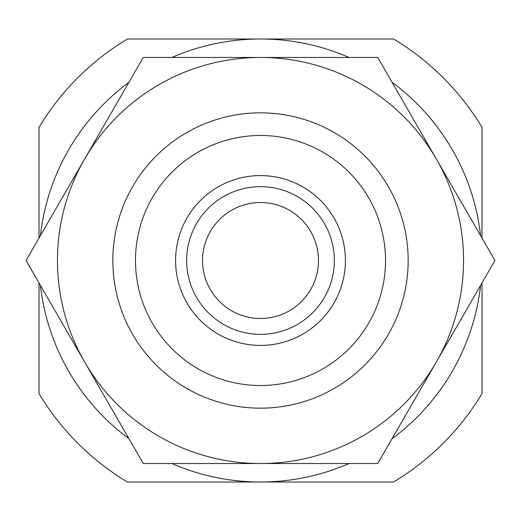 <?xml version="1.0" encoding="UTF-8"?>
<svg xmlns="http://www.w3.org/2000/svg" width="521" height="521" viewBox="0 0 521 521"><rect width="100%" height="100%" fill="white"/><g stroke="black" fill="none" stroke-linecap="round" stroke-linejoin="round"><path stroke-width="0.78" d="M175.59 260.5A84.91 84.91 0 0 1 302.955 186.967A84.91 84.91 0 0 1 302.955 334.033A84.91 84.91 0 0 1 175.59 260.5M135.486 260.5A125.014 125.014 0 0 1 323.007 152.23A125.014 125.014 0 0 1 323.007 368.77A125.014 125.014 0 0 1 135.486 260.5M112.836 260.5A147.664 147.664 0 0 1 334.332 132.621A147.664 147.664 0 0 1 334.332 388.379A147.664 147.664 0 0 1 112.836 260.5M480.596 235.642A221.497 221.497 0 0 0 392.079 82.318M349.024 57.46A221.497 221.497 0 0 0 171.976 57.46M128.921 82.318A221.497 221.497 0 0 0 40.404 235.642M40.404 285.358A221.497 221.497 0 0 0 128.921 438.682M171.976 463.54A221.497 221.497 0 0 0 349.024 463.54M392.079 438.682A221.497 221.497 0 0 0 480.596 285.358M481.997 282.936L481.997 393.602A258.416 258.416 0 0 1 393.602 481.997L127.398 481.997A258.416 258.416 0 0 1 39.003 393.602L39.003 282.936M39.003 238.064L39.003 127.398A258.416 258.416 0 0 1 127.398 39.003L393.602 39.003A258.416 258.416 0 0 1 481.997 127.398L481.997 238.064M202.526 260.5A57.974 57.974 0 0 1 289.487 210.289A57.974 57.974 0 0 1 289.487 310.711A57.974 57.974 0 0 1 202.526 260.5M186.668 260.5A73.832 73.832 0 0 1 297.419 196.56A73.832 73.832 0 0 1 297.419 324.44A73.832 73.832 0 0 1 186.668 260.5M260.5 463.54A203.04 203.04 0 0 0 436.337 158.983L494.95 260.5L377.725 463.54L143.275 463.54L84.662 362.017A203.04 203.04 0 0 0 260.5 463.54M260.5 57.46A203.04 203.04 0 0 1 436.337 158.983L377.725 57.46L260.5 57.46A203.04 203.04 0 0 0 84.662 362.017L26.05 260.5L143.275 57.46L260.5 57.46"/></g></svg>
